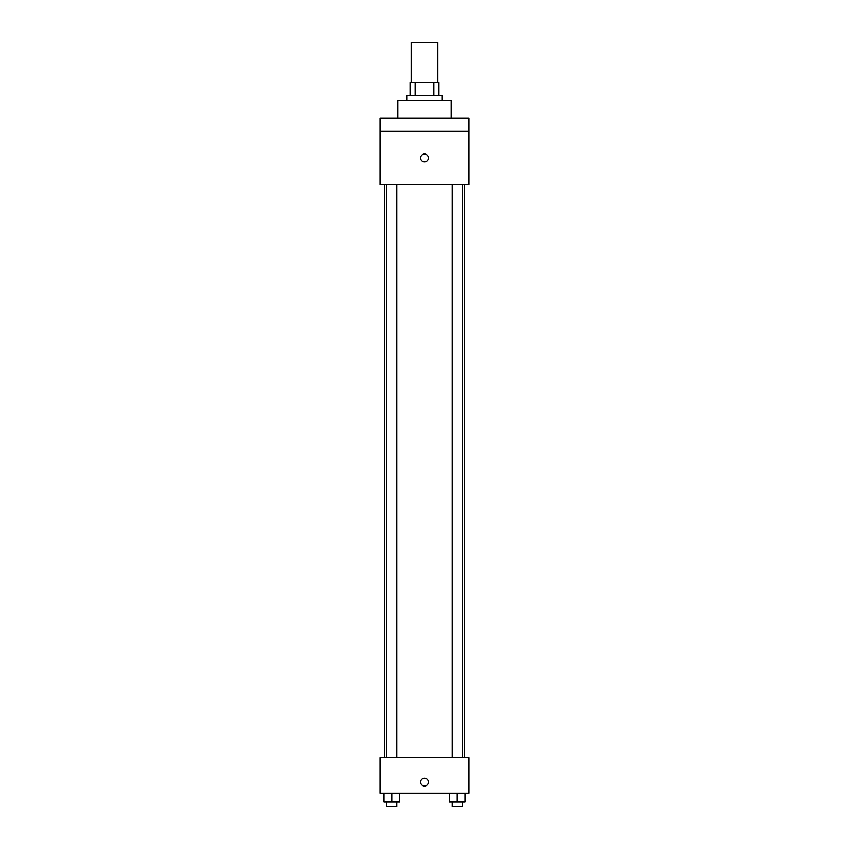 <?xml version="1.0" encoding="UTF-8"?>
<svg xmlns="http://www.w3.org/2000/svg" width="849" height="849" viewBox="0 0 849 849"><rect width="100%" height="100%" fill="white"/><g stroke="black" fill="none" stroke-linecap="round" stroke-linejoin="round"><path stroke-width="1.27" d="M437.829 82.427L437.829 42.45L411.171 42.45L411.171 82.427M415.15 95.757L415.15 82.427L410.067 82.427L410.067 95.757L410.067 82.427M415.15 82.427L438.933 82.427L438.933 95.757M433.85 95.757L433.85 82.427M406.735 100.203L406.735 95.757L442.265 95.757L442.265 100.203M451.159 117.969L451.159 100.203L397.841 100.203L397.841 117.969M380.076 117.969L468.924 117.969L468.924 131.298L380.076 131.298L380.076 117.969M468.924 131.298L468.924 184.604L380.076 184.604L380.076 131.298M424.5 161.841A3.884 3.884 0 0 1 421.136 156.014A3.884 3.884 0 0 1 427.864 156.014A3.884 3.884 0 0 1 424.5 161.841M380.076 757.679L468.924 757.679L468.924 793.221L380.076 793.221L380.076 757.679M424.5 786.004A3.884 3.884 0 0 1 421.136 780.178A3.884 3.884 0 0 1 427.864 780.178A3.884 3.884 0 0 1 424.5 786.004M449.418 793.221L449.418 802.103L464.965 802.103L464.965 793.221L464.965 802.103M457.197 802.103L457.197 793.221M462.185 802.103L462.185 806.55L452.199 806.55L452.199 802.103M384.035 793.221L384.035 802.103L399.582 802.103L399.582 793.221L399.582 802.103M391.803 802.103L391.803 793.221M396.801 802.103L396.801 806.55L386.815 806.55L386.815 802.103M464.477 757.679L464.477 184.604M384.523 757.679L384.523 184.604M452.199 184.604L452.199 757.679M462.185 184.604L462.185 757.679M396.801 757.679L396.801 184.604M386.815 757.679L386.815 184.604"/></g></svg>
